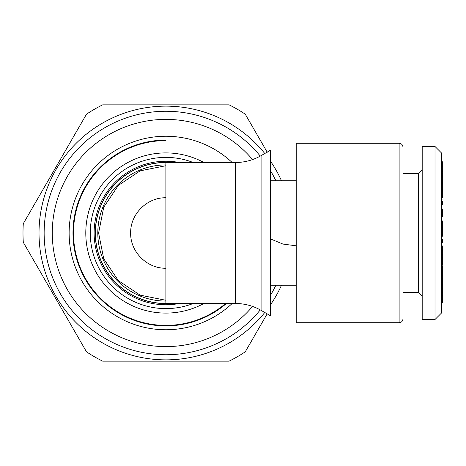 <?xml version="1.0" encoding="UTF-8"?>
<svg xmlns="http://www.w3.org/2000/svg" width="466" height="466" viewBox="0 0 466 466"><rect width="100%" height="100%" fill="white"/><g stroke="black" fill="none" stroke-linecap="round" stroke-linejoin="round"><path stroke-width="0.7" d="M270.589 180.779L296.219 180.779M435.011 319.507L441.418 313.094L441.418 152.906L435.011 146.493L422.196 146.493L422.196 319.507L435.011 319.507L435.011 146.493M441.418 288.477L442.7 288.477L442.7 295.357L441.418 295.357M442.7 295.357L442.7 301.525L441.418 301.525M441.418 302.516L442.7 302.516L442.7 301.525M442.7 300.174L441.418 300.174M442.7 288.291L441.418 288.291M442.7 292.462L441.418 292.462M441.418 266.43L442.7 266.43L442.7 287.854L441.418 287.854M442.7 278.272L441.418 278.272M442.7 267.577L441.418 267.577M442.7 275.855L441.418 275.855M442.7 284.464L441.418 284.464M441.418 245.966L442.7 245.966L442.7 257.582L441.418 257.582M442.7 257.582L442.7 263.564L441.418 263.564L442.7 263.663L441.418 263.663M442.7 263.663L442.7 265.212L441.418 265.212M442.7 258.805L441.418 258.805M442.7 263.441L441.418 263.441M442.7 254.121L441.418 254.121M442.7 254.453L441.418 254.453M442.7 249.281L441.418 249.281M442.7 250.795L441.418 250.795M441.418 239.39L442.7 239.39L442.7 242.658L441.418 242.658M442.7 240.905L441.418 240.905M441.418 222.241L442.7 222.241L442.7 220.977L441.418 220.977M442.7 222.241L442.7 236.215L441.418 236.215M441.418 236.233L442.7 236.215M442.7 227.548L441.418 227.548M442.7 234.614L441.418 234.614M441.418 166.193L442.7 166.193L442.7 176.713L441.418 176.713M441.418 177.377L442.7 177.377L442.7 176.713M442.7 173.713L441.418 173.713M442.7 174.913L441.418 174.913M442.7 166.193L442.7 161.83M442.7 175.315L441.418 175.315M442.7 173.014L441.418 173.014M442.7 166.822L441.418 166.822M442.7 171.744L441.418 171.744M441.418 183.394L442.7 183.394L442.7 183.697L441.418 183.697M442.7 183.697L442.7 187.058L441.418 187.058M442.7 177.377L442.7 182.113M442.7 182.561L441.418 182.561M442.7 177.884L441.418 177.884M442.7 187.058L442.7 187.944L441.418 187.944M442.7 187.944L442.7 191.118M441.418 190.565L442.7 190.565L442.7 196.774L441.418 196.774M442.7 197.963L442.7 196.774M442.7 187.996L441.418 187.996M442.7 189.831L441.418 189.831M442.7 191.846L441.418 191.846M442.7 196.011L441.418 196.011M441.418 201.085L442.7 201.085L442.7 202.524L441.418 202.524M442.7 202.524L442.7 204.632L441.418 204.632M441.418 208.954L442.7 208.954L442.7 209.415L441.418 209.415M442.7 209.415L442.7 212.31L441.418 212.31M442.7 212.31L442.7 216.614L441.418 216.614M422.196 296.434L418.352 292.59L418.352 173.41L422.196 169.566M418.352 173.41L402.974 173.41L402.974 318.866L402.974 147.134C402.723 144.78 401.442 143.499 399.129 143.289L296.219 143.289L296.219 322.711L399.129 322.711L399.129 143.289M402.974 318.866C402.746 321.196 401.465 322.478 399.129 322.711M296.219 245.815L282.949 244.067L270.589 238.947M270.589 315.843L270.589 150.157L261.082 155.65L261.082 310.35L270.589 315.843M165.884 303.483A70.483 70.483 0 0 1 95.402 233A70.483 70.483 0 0 1 165.884 162.518A70.483 70.483 0 0 0 95.402 233A70.483 70.483 0 0 0 165.884 303.483A70.483 70.483 0 0 1 95.402 233A70.483 70.483 0 0 1 165.884 162.518A70.483 70.483 0 0 0 95.402 233A70.483 70.483 0 0 0 165.884 303.483L165.884 162.518L235.452 162.518L235.452 303.483L165.884 303.483M193.25 303.483A75.609 75.609 0 0 1 91.569 246.922A75.609 75.609 0 0 1 165.884 157.392A75.609 75.609 0 0 0 91.569 246.922A75.609 75.609 0 0 0 193.25 303.483A75.609 75.609 0 0 1 91.569 246.922A75.609 75.609 0 0 1 193.25 162.518A75.609 75.609 0 0 0 165.884 157.392A75.609 75.609 0 0 1 193.25 162.518M179.387 162.518A71.764 71.764 0 0 0 94.441 239.78A71.764 71.764 0 0 0 179.387 303.483M267.251 152.26L245.267 114.187A142.893 142.893 0 0 0 229.091 104.844L102.683 104.844A142.893 142.893 0 0 0 86.501 114.187L23.3 223.657A142.893 142.893 0 0 0 23.3 242.343L86.501 351.813A142.893 142.893 0 0 0 102.683 361.156L229.091 361.156A142.893 142.893 0 0 0 245.267 351.813L267.175 313.868M264.775 312.482A126.874 126.874 0 0 1 42.33 261.81A126.874 126.874 0 0 1 264.775 153.518M270.589 161.347A126.874 126.874 0 0 1 281.511 180.779M281.511 285.221A126.874 126.874 0 0 1 270.589 304.653M260.273 309.896A121.748 121.748 0 0 1 55.92 285.25A121.748 121.748 0 0 1 260.273 156.104M270.589 170.871A121.748 121.748 0 0 1 275.866 180.779M275.866 285.221A121.748 121.748 0 0 1 270.589 295.129M252.572 306.43A113.605 113.605 0 0 1 62.811 280.771A113.605 113.605 0 0 1 252.572 159.57M232.173 303.483A96.759 96.759 0 0 1 75.935 268.649A96.759 96.759 0 0 1 232.173 162.518M226.424 303.483A92.915 92.915 0 0 1 78.76 265.276A92.915 92.915 0 0 1 165.884 140.085M225.649 303.483A92.408 92.408 0 0 1 79.133 264.828A92.408 92.408 0 0 1 165.884 140.592M203.927 162.518A80.094 80.094 0 0 0 88.231 213.381A80.094 80.094 0 0 0 203.927 303.483M165.884 197.759C147.046 197.363 130.247 214.162 130.643 233C130.247 251.838 147.046 268.637 165.884 268.241M165.884 301.083A68.083 68.083 0 0 1 97.802 233A68.083 68.083 0 0 1 165.884 164.917M170.137 303.483A70.611 70.611 0 0 1 95.274 233A70.611 70.611 0 0 1 170.137 162.518M270.589 285.221L296.219 285.221M441.418 300.931L442.7 300.931M441.418 234.625L442.7 234.625M441.418 161.166L442.7 161.166M441.418 175.845L442.7 175.845M441.418 184.903L442.7 184.903M441.418 199.064L442.7 199.064M418.352 292.59L402.974 292.59M261.082 155.65C253.143 160.182 244.598 162.471 235.452 162.518M261.082 310.35C253.143 305.818 244.598 303.529 235.452 303.483M165.884 300.279L140.138 295.159L118.312 280.573L103.726 258.747L98.606 233L103.726 207.254L118.312 185.427L140.138 170.841L165.884 165.721"/></g></svg>
